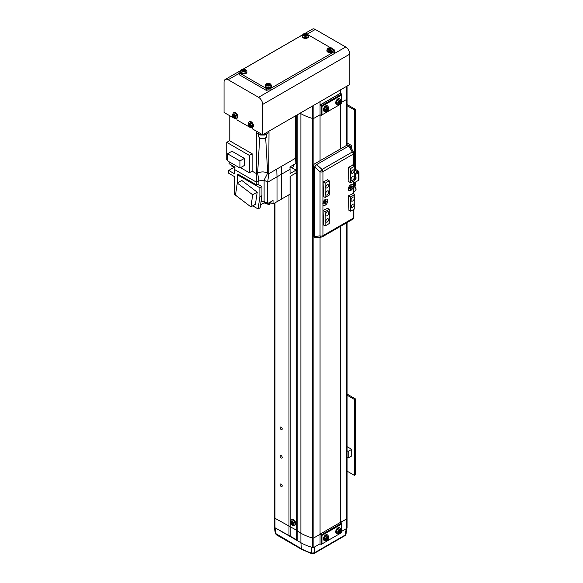 <?xml version="1.0" encoding="UTF-8"?>
<svg xmlns="http://www.w3.org/2000/svg" width="583" height="583" viewBox="0 0 583 583"><rect width="100%" height="100%" fill="white"/><g stroke="black" fill="none" stroke-linecap="round" stroke-linejoin="round"><path stroke-width="0.87" d="M321.138 115.398L321.138 105.902L321.954 106.383L321.954 114.924L321.138 115.398L320.052 114.771L313.902 118.32L320.052 114.771L320.052 101.675M313.902 164.537L313.902 118.32A1.166 0.67 180 0 1 312.575 118.451A42.435 24.501 180 0 1 300.901 113.678L300.077 113.204L300.901 113.678L300.901 112.73M346.98 98.593A1.166 0.67 180 0 1 347.089 98.884A1.166 0.67 180 0 1 346.754 99.358A1.166 0.67 0 0 0 347.089 98.884L347.089 86.058M346.754 145.298L346.754 99.358L341.689 102.28L346.754 99.358L346.754 86.255M340.603 93.411L340.603 89.804M320.052 105.275L321.138 105.902L341.689 94.038L340.45 93.331L320.052 105.108L340.45 93.331L340.355 89.95M340.603 226.277L340.45 522.368L346.754 518.899A1.166 0.67 0 0 0 347.089 518.425L347.089 527.921A1.166 0.67 0 0 1 346.754 528.395L341.689 531.317L346.171 528.73L345.347 534.954L346.011 534.137L346.841 527.885M297.199 114.866L297.199 531.091L296.791 530.377L275.001 518.28A2.325 1.341 180 0 1 274.323 517.325A2.325 1.341 0 0 0 275.001 518.28L296.791 530.377L300.901 533.226A42.435 24.501 0 0 0 312.575 538A1.166 0.67 0 0 0 313.902 537.869L320.052 534.32L313.902 537.869A1.166 0.67 180 0 1 312.575 538A42.435 24.501 180 0 1 300.901 533.226L297.199 531.091L297.199 540.579L300.901 542.715A42.435 24.501 0 0 0 312.575 547.488A1.166 0.67 0 0 0 313.902 547.357L320.052 543.808L320.052 237.245M274.323 203.248L274.323 526.821A2.325 1.341 0 0 0 275.001 527.768L296.791 539.873L297.199 540.579M288.979 194.788L288.979 535.835M290.21 176.328L290.21 536.076M296.791 115.106L296.791 539.873M327.209 191.035A2.325 1.341 120 0 0 325.686 193.082A2.325 1.341 120 0 0 326.043 194.948A2.325 1.341 120 0 0 327.209 194.831A2.325 1.341 120 0 0 328.725 192.784A2.325 1.341 120 0 0 328.367 190.918A2.325 1.341 120 0 0 327.209 191.035M327.209 211.921A2.325 1.341 120 0 0 325.686 213.968A2.325 1.341 120 0 0 326.043 215.827A2.325 1.341 120 0 0 327.209 215.717A2.325 1.341 120 0 0 328.725 213.669A2.325 1.341 120 0 0 328.367 211.804A2.325 1.341 120 0 0 327.209 211.921M352.693 197.207A2.325 1.341 120 0 0 351.17 199.255A2.325 1.341 120 0 0 351.527 201.12A2.325 1.341 120 0 0 352.693 201.004A2.325 1.341 120 0 0 354.209 198.956A2.325 1.341 120 0 0 353.852 197.09A2.325 1.341 120 0 0 352.693 197.207M352.693 176.321A2.325 1.341 120 0 0 351.17 178.369A2.325 1.341 120 0 0 351.527 180.234A2.325 1.341 120 0 0 352.693 180.118A2.325 1.341 120 0 0 354.209 178.07A2.325 1.341 120 0 0 353.852 176.204A2.325 1.341 120 0 0 352.693 176.321M352.693 170.01A1.917 1.108 120 0 0 351.44 171.701A1.917 1.108 120 0 0 351.731 173.238A1.917 1.108 120 0 0 352.693 173.144A1.917 1.108 120 0 0 353.947 171.453A1.917 1.108 120 0 0 353.648 169.915A1.917 1.108 120 0 0 352.693 170.01M327.209 184.724A1.917 1.108 120 0 0 325.955 186.414A1.917 1.108 120 0 0 326.247 187.952A1.917 1.108 120 0 0 327.209 187.857A1.917 1.108 120 0 0 328.462 186.166A1.917 1.108 120 0 0 328.171 184.629A1.917 1.108 120 0 0 327.209 184.724M327.209 218.895A1.917 1.108 120 0 0 325.955 220.585A1.917 1.108 120 0 0 326.247 222.123A1.917 1.108 120 0 0 327.209 222.028A1.917 1.108 120 0 0 328.462 220.338A1.917 1.108 120 0 0 328.171 218.8A1.917 1.108 120 0 0 327.209 218.895M352.693 204.181A1.917 1.108 120 0 0 351.44 205.872A1.917 1.108 120 0 0 351.731 207.41A1.917 1.108 120 0 0 352.693 207.315A1.917 1.108 120 0 0 353.947 205.624A1.917 1.108 120 0 0 353.648 204.086A1.917 1.108 120 0 0 352.693 204.181M327.209 179.644L329.264 180.832L325.154 183.208L323.099 182.02L323.427 196.449M352.693 164.931L354.748 166.119L350.638 168.494L348.583 167.306L348.911 181.736M327.537 208.313L323.099 210.492L325.154 211.68L329.264 209.304L329.264 223.544L325.154 225.92L323.099 224.732M353.021 193.6L348.583 195.779L350.638 196.967L354.748 194.598L354.748 208.831L350.638 211.206L348.583 210.018M329.264 180.832L329.264 195.072L325.154 197.44L323.099 196.26M325.154 183.208L325.154 197.44M354.748 166.119L354.748 180.358L350.638 182.727L348.583 181.546M350.638 168.494L350.638 182.727M325.154 211.68L325.154 225.92M329.264 209.304L327.209 208.124M350.638 196.967L350.638 211.206M354.748 194.598L352.693 193.41M349.917 188.12A1.45 0.838 120 0 0 350.405 187.639M350.66 187.194A1.45 0.838 120 0 0 350.835 186.531M324.432 202.833A1.45 0.838 120 0 0 324.92 202.345M325.176 201.907A1.45 0.838 120 0 0 325.35 201.244M340.603 522.455L346.754 518.899A1.166 0.67 0 0 0 347.089 518.425L347.089 222.531M340.603 148.847L340.603 104.16M320.052 534.145L340.45 522.368L340.45 226.364M340.45 148.935L340.45 104.248M340.355 93.273L320.052 104.991M321.954 106.383L341.689 94.993L341.689 94.038M321.954 114.924L341.689 103.534L341.689 94.993M321.954 535.42L321.954 543.961L321.138 544.435L321.138 534.946L321.954 535.42L341.689 524.03L341.689 523.082L340.45 522.368M321.954 543.961L341.689 532.57L341.689 524.03M320.052 534.32L321.138 534.946L341.689 523.082M321.138 544.435L320.052 543.808L314.485 547.022L314.354 552.844L345.347 534.954A1.742 1.006 -120 0 1 344.99 535.624L313.997 553.522A1.742 1.006 -120 0 0 314.354 552.844L311.65 553.085L311.803 547.269A42.435 24.501 180 0 1 300.901 542.715L274.994 527.768L275.948 534.057A1.742 1.006 120 0 0 276.306 534.735L275.285 533.277L274.323 526.937L274.994 527.768L275.001 202.855M252.607 127.203L252.607 128.981L262.671 134.797L349.807 84.491L349.807 54.117A5.815 3.36 -120 0 0 345.697 46.997L315.286 29.441A5.815 3.36 -120 0 0 312.379 29.15L304.647 33.61M249.852 127.254L236.982 119.967L236.982 118.189M234.228 118.232L224.04 112.49L224.04 82.116A5.815 3.36 -120 0 1 225.242 79.456L240.983 70.368M262.671 134.797L262.671 104.423A5.815 3.36 -120 0 0 258.56 97.303L228.15 79.747A5.815 3.36 -120 0 0 225.242 79.456M291.464 166.024L293.737 164.712M264.041 201.492L264.041 201.958L269.995 203.38L271.015 201.645M289.999 167.889L292.761 167.357L293.715 166.024L293.715 164.749M264.915 203.292L269.382 204.64L270.148 203.292M268.748 173.719L267.684 182.209L264.114 180.147L267.684 173.107L268.756 173.719L267.684 173.1C264.347 171.54 261.002 171.54 257.657 173.1L256.593 173.719L256.345 132.567L260.616 135.037L264.726 135.037L269.003 132.567L268.756 173.719L295.552 158.241L295.552 115.813M267.684 182.209L277.012 176.824L276.765 169.092L281.465 166.381L281.706 174.113L290.05 169.303L289.97 166.884L295.894 163.466L295.552 158.241M261.06 201.536L264.114 201.507L264.114 180.147L258.888 180.934L257.657 173.107C261.002 171.519 264.347 171.519 267.684 173.107L265.68 137.945M264.114 180.147L267.692 182.209L267.692 203.569L273.033 200.486L273.033 203.992L277.012 201.696L277.012 176.831L281.706 174.113L281.706 198.985L290.05 194.168L290.05 176.423L296.047 172.954L296.047 170.112L290.05 173.574L290.05 169.303M252.155 171.154L252.155 153.781L229.549 140.729L226.751 142.347L249.356 155.399L249.356 172.765L252.155 171.154L256.6 173.719L257.657 173.107L259.668 137.945M229.789 140.875L229.789 115.813M277.012 201.696L281.706 198.985M270.774 202.695L273.033 203.992M260.565 204.837L264.281 202.695M258.08 208.94L260.135 207.752L261.935 195.669L259.88 196.857L258.08 208.94L252.716 205.843M237.354 196.58L239.489 198.205M233.448 167.715L228.725 170.44L228.725 173.289L234.723 176.751L234.723 194.503L235.51 194.955M264.114 201.507L267.692 203.569M249.356 155.399L252.155 153.781M256.6 173.719L256.6 182.26L234.723 169.631L234.978 167.11L229.061 163.692L229.301 161.877M291.901 167.715L296.047 170.112M290.05 176.423L290.05 183.732M258.888 184.818L258.888 180.934L256.6 182.26L256.6 184.92L238.177 174.288L237.354 174.762L259.88 187.762L259.88 196.857M261.935 195.669L261.935 186.575L257.832 184.206L256.6 184.92M257.227 192.186L241.807 180.46L237.281 183.069L235.481 195.159L250.909 206.885L255.427 204.276L257.227 192.186L252.709 194.802L250.909 206.885M237.354 183.033L237.354 174.762M228.725 170.44L234.723 173.909L234.723 169.631M244.386 158.387L231.968 151.223L227.53 153.781L227.53 160.857L239.941 168.021L244.386 165.455L244.386 158.387L239.941 160.952L239.941 168.021M227.53 160.165L226.751 159.713L226.751 142.347M249.356 172.765L240.539 167.678M261.935 186.575L259.88 187.762M237.281 183.069L252.709 194.802M227.53 153.781L239.941 160.952M231.633 165.178L231.633 166.024L234.898 167.904M332.929 49.118L334.19 49.847A2.325 1.341 180 0 1 334.868 50.794L334.868 52.696A2.325 1.341 180 0 1 334.19 53.643L270.075 90.664A2.325 1.341 180 0 1 266.781 90.664L239.657 74.996A2.325 1.341 180 0 1 238.979 74.048L238.979 72.154A2.325 1.341 180 0 1 239.657 71.199L240.917 70.47M334.868 50.794A2.325 1.341 180 0 1 334.19 51.741L270.075 88.762A2.325 1.341 180 0 1 266.781 88.762L239.657 73.101A2.325 1.341 180 0 1 238.979 72.154M308.269 34.878L330.692 47.828M243.155 69.18L302.57 34.878M234.745 118.232A2.281 1.312 -120 0 0 235.619 116.308A2.281 1.312 -120 0 0 233.521 114.079A2.281 1.312 -120 0 0 232.646 116.01A2.281 1.312 -120 0 0 234.745 118.232M236.304 118.487L237.041 118.16A3.199 1.844 -120 0 0 237.638 115.551A3.199 1.844 -120 0 0 233.849 112.636L233.2 113.109L232.53 115.9C232.785 117.664 234.045 118.524 236.304 118.487A3.112 1.793 -120 0 0 236.88 115.944A3.112 1.793 -120 0 0 233.2 113.109M233.849 114.428L233.251 114.363A8.126 6.129 95.7 0 0 233.404 115.419A1.006 0.583 -120 0 0 233.236 115.784A8.126 2.543 163.5 0 1 232.675 115.638A7.943 7.411 131.8 0 0 232.923 116.476A8.126 2.543 -16.5 0 0 233.484 116.622A1.006 0.583 -120 0 0 233.885 117.052A8.126 6.129 95.7 0 0 234.315 117.948A7.943 4.27 -41.4 0 0 234.606 117.985A7.943 4.27 -41.4 0 0 234.913 118.006A8.126 6.129 -84.3 0 1 234.49 117.11A1.006 0.583 -120 0 0 234.657 116.738A8.126 2.543 -16.5 0 0 235.488 116.731A7.943 3.316 -97.8 0 1 235.24 115.893A8.126 2.543 163.5 0 1 234.41 115.9A1.006 0.583 -120 0 0 234.002 115.478A8.126 6.129 -84.3 0 1 233.849 114.428M233.404 115.419L234.57 114.88M235.051 116.498L233.885 117.052M234.315 117.948L234.636 117.453M234.65 115.908A0.896 0.517 -120 0 0 234.701 115.981L234.33 115.791M233.484 116.622L234.701 115.981A0.896 0.517 -120 0 0 234.985 116.279A0.896 0.517 -120 0 0 235.197 116.396M235.707 116.083L234.657 116.738M234.453 115.142L233.236 115.784M232.923 116.476L234.373 115.944M250.369 127.247A2.281 1.312 -120 0 0 251.237 125.323A2.281 1.312 -120 0 0 249.138 123.1A2.281 1.312 -120 0 0 248.263 125.024A2.281 1.312 -120 0 0 250.369 127.247M251.922 127.502L252.665 127.174A3.199 1.844 -120 0 0 253.255 124.565A3.199 1.844 -120 0 0 249.473 121.65L248.817 122.124L248.147 124.922C248.402 126.679 249.662 127.539 251.922 127.502A3.112 1.793 -120 0 0 252.505 124.966A3.112 1.793 -120 0 0 248.817 122.124M249.473 123.443L248.868 123.385A8.126 6.129 95.7 0 0 249.021 124.434A1.006 0.583 -120 0 0 248.854 124.806A8.126 2.543 163.5 0 1 248.292 124.653A7.943 7.411 131.8 0 0 248.54 125.491A8.126 2.543 -16.5 0 0 249.101 125.644A1.006 0.583 -120 0 0 249.509 126.066A8.126 6.129 95.7 0 0 249.932 126.963A7.943 4.27 -41.4 0 0 250.224 126.999A7.943 4.27 -41.4 0 0 250.53 127.021A8.126 6.129 -84.3 0 1 250.107 126.125A1.006 0.583 -120 0 0 250.275 125.76A8.126 2.543 -16.5 0 0 251.113 125.753A7.943 3.316 -97.8 0 1 250.858 124.915A8.126 2.543 163.5 0 1 250.027 124.922A1.006 0.583 -120 0 0 249.626 124.492A8.126 6.129 -84.3 0 1 249.473 123.443M249.021 124.434L250.187 123.895M250.668 125.513L249.509 126.066M249.932 126.963L250.253 126.475M250.267 124.922A0.896 0.517 -120 0 0 250.318 124.995L249.947 124.806M249.101 125.644L250.318 124.995A0.896 0.517 -120 0 0 250.603 125.301A0.896 0.517 -120 0 0 250.821 125.418M251.324 125.097L250.275 125.76M250.071 124.157L248.854 124.806M248.54 125.491L249.998 124.966M307.627 34.601A2.281 1.312 0 0 0 304.858 33.646A2.281 1.312 0 0 0 303.211 35.25A2.281 1.312 0 0 0 305.98 36.197A2.281 1.312 0 0 0 307.627 34.601M302.315 35.643L302.227 36.445A3.199 1.844 0 0 0 306.206 38.347A3.199 1.844 0 0 0 308.611 36.445L308.524 35.643C307.533 33.77 306.286 33.085 304.763 33.595C303.707 33.537 302.89 34.215 302.315 35.643A3.112 1.793 0 0 0 306.184 37.494A3.112 1.793 0 0 0 308.524 35.643M303.4 34.893A7.943 0.612 60.4 0 0 303.51 35.14A7.943 0.612 60.4 0 0 303.626 35.403A8.126 6.428 -23.8 0 1 304.661 35.097A1.006 0.583 0 0 0 305.193 35.279A8.126 1.64 81.6 0 1 305.456 36.029A7.943 3.578 -14.3 0 1 306.352 35.898A8.126 1.64 -98.4 0 0 306.09 35.148A1.006 0.583 0 0 0 306.403 34.842A8.126 6.428 -23.8 0 1 307.438 34.842A7.943 3.483 -74.7 0 0 307.328 34.572A7.943 3.483 -74.7 0 0 307.212 34.331A8.126 6.428 156.2 0 0 306.177 34.324A1.006 0.583 0 0 0 305.645 34.142A8.126 1.64 -98.4 0 0 305.375 33.697A7.943 7.674 121.7 0 0 304.486 33.829A8.126 1.64 81.6 0 1 304.749 34.273A1.006 0.583 0 0 0 304.435 34.579A8.126 6.428 156.2 0 0 303.4 34.893L303.714 35.374M304.486 35.14L304.435 34.579M306.177 34.324L306.075 35.643M306.082 35.315L306.053 35.65A0.896 0.517 0 0 0 305.674 35.519A0.896 0.517 0 0 0 305.281 35.505M307.212 34.331L306.942 34.827M305.201 35.293L305.674 35.519L305.645 34.142M305.375 33.697L305.55 35.242M304.749 34.273L304.785 35.65M306.09 35.148L306.053 36.379M245.975 70.193A2.281 1.312 0 0 0 243.206 69.246A2.281 1.312 0 0 0 241.559 70.842A2.281 1.312 0 0 0 244.328 71.796A2.281 1.312 0 0 0 245.975 70.193M240.662 71.235L240.575 72.037A3.199 1.844 0 0 0 244.554 73.939A3.199 1.844 0 0 0 246.959 72.037L246.871 71.235C245.88 69.362 244.634 68.677 243.118 69.188C242.054 69.129 241.238 69.814 240.662 71.235A3.112 1.793 0 0 0 244.532 73.086A3.112 1.793 0 0 0 246.871 71.235M241.748 70.485A7.943 0.612 60.4 0 0 241.858 70.732A7.943 0.612 60.4 0 0 241.974 71.002A8.126 6.428 -23.8 0 1 243.009 70.689A1.006 0.583 0 0 0 243.541 70.871A8.126 1.64 81.6 0 1 243.803 71.629A7.943 3.578 -14.3 0 1 244.7 71.498A8.126 1.64 -98.4 0 0 244.437 70.74A1.006 0.583 0 0 0 244.751 70.434A8.126 6.428 -23.8 0 1 245.786 70.441A7.943 3.483 -74.7 0 0 245.676 70.171A7.943 3.483 -74.7 0 0 245.56 69.924A8.126 6.428 156.2 0 0 244.525 69.916A1.006 0.583 0 0 0 243.993 69.734A8.126 1.64 -98.4 0 0 243.73 69.297A7.943 7.674 121.7 0 0 242.834 69.428A8.126 1.64 81.6 0 1 243.096 69.865A1.006 0.583 0 0 0 242.783 70.171A8.126 6.428 156.2 0 0 241.748 70.485L242.062 70.966M242.834 70.732L242.783 70.171M244.525 69.916L244.423 71.243M244.43 70.907L244.401 71.243A0.896 0.517 0 0 0 244.022 71.111A0.896 0.517 0 0 0 243.628 71.097M245.56 69.924L245.29 70.419M243.548 70.893L244.022 71.111L243.993 69.734M243.73 69.297L243.898 70.835M243.096 69.865L243.133 71.243M244.437 70.74L244.401 71.971M332.288 48.834A2.281 1.312 0 0 0 329.519 47.886A2.281 1.312 0 0 0 327.872 49.489A2.281 1.312 0 0 0 330.641 50.437A2.281 1.312 0 0 0 332.288 48.834M326.976 49.876L326.888 50.677A3.199 1.844 0 0 0 330.867 52.587A3.199 1.844 0 0 0 333.272 50.677L333.185 49.876C332.193 48.01 330.947 47.325 329.424 47.828C328.367 47.77 327.551 48.455 326.976 49.876A3.112 1.793 0 0 0 330.845 51.734A3.112 1.793 0 0 0 333.185 49.876M328.061 49.125A7.943 0.612 60.4 0 0 328.171 49.373A7.943 0.612 60.4 0 0 328.287 49.642A8.126 6.428 -23.8 0 1 329.322 49.336A1.006 0.583 0 0 0 329.854 49.519A8.126 1.64 81.6 0 1 330.116 50.269A7.943 3.578 -14.3 0 1 331.013 50.138A8.126 1.64 -98.4 0 0 330.75 49.38A1.006 0.583 0 0 0 331.064 49.074A8.126 6.428 -23.8 0 1 332.099 49.081A7.943 3.483 -74.7 0 0 331.989 48.812A7.943 3.483 -74.7 0 0 331.873 48.564A8.126 6.428 156.2 0 0 330.838 48.564A1.006 0.583 0 0 0 330.306 48.382A8.126 1.64 -98.4 0 0 330.036 47.937A7.943 7.674 121.7 0 0 329.147 48.068A8.126 1.64 81.6 0 1 329.41 48.513A1.006 0.583 0 0 0 329.096 48.819A8.126 6.428 156.2 0 0 328.061 49.125L328.375 49.613M329.147 49.38L329.096 48.819M330.838 48.564L330.736 49.883A0.896 0.517 0 0 0 330.714 49.883A0.896 0.517 0 0 0 330.335 49.759A0.896 0.517 0 0 0 329.942 49.744M331.873 48.564L331.596 49.067M329.861 49.533L330.335 49.759L330.306 48.382M330.036 47.937L330.211 49.482M329.41 48.513L329.446 49.89M330.75 49.38L330.714 50.619M270.636 84.433A2.281 1.312 0 0 0 267.867 83.478A2.281 1.312 0 0 0 266.22 85.082A2.281 1.312 0 0 0 268.989 86.029A2.281 1.312 0 0 0 270.636 84.433M265.323 85.475L265.236 86.277A3.199 1.844 0 0 0 269.215 88.179A3.199 1.844 0 0 0 271.62 86.277L271.532 85.475C270.541 83.602 269.295 82.917 267.772 83.427C266.715 83.369 265.899 84.047 265.323 85.475A3.112 1.793 0 0 0 269.193 87.326A3.112 1.793 0 0 0 271.532 85.475M266.409 84.724A7.943 0.612 60.4 0 0 266.518 84.972A7.943 0.612 60.4 0 0 266.635 85.235A8.126 6.428 -23.8 0 1 267.67 84.929A1.006 0.583 0 0 0 268.202 85.111A8.126 1.64 81.6 0 1 268.464 85.861A7.943 3.578 -14.3 0 1 269.361 85.73A8.126 1.64 -98.4 0 0 269.098 84.98A1.006 0.583 0 0 0 269.412 84.673A8.126 6.428 -23.8 0 1 270.446 84.673A7.943 3.483 -74.7 0 0 270.337 84.404A7.943 3.483 -74.7 0 0 270.221 84.163A8.126 6.428 156.2 0 0 269.186 84.156A1.006 0.583 0 0 0 268.654 83.974A8.126 1.64 -98.4 0 0 268.391 83.537A7.943 7.674 121.7 0 0 267.495 83.668A8.126 1.64 81.6 0 1 267.757 84.105A1.006 0.583 0 0 0 267.444 84.411A8.126 6.428 156.2 0 0 266.409 84.724L266.723 85.205M267.495 84.972L267.444 84.411M269.186 84.156L269.084 85.475A0.896 0.517 0 0 0 269.062 85.482A0.896 0.517 0 0 0 268.683 85.351A0.896 0.517 0 0 0 268.289 85.337M270.221 84.163L269.951 84.659M268.209 85.125L268.683 85.351L268.654 83.974M268.391 83.537L268.559 85.074M267.757 84.105L267.794 85.482M269.098 84.98L269.062 86.211M313.997 553.522L311.949 553.741A1.742 0.656 -73.3 0 1 311.65 553.085A41.757 24.107 0 0 1 301.375 548.734L300.901 542.715L300.901 113.678A42.435 24.501 180 0 0 312.575 118.451L312.575 105.989M350.798 184.724L350.798 184.724A3.491 2.011 120 0 0 348.335 188.994A3.491 2.011 120 0 0 350.798 190.422A3.491 2.011 120 0 0 353.167 187.012L353.167 185.401A3.491 2.011 120 0 0 350.798 184.724A3.491 2.011 120 0 0 348.525 187.799A3.491 2.011 120 0 0 349.057 190.59A3.491 2.011 120 0 0 350.798 190.422A3.491 2.011 120 0 0 353.079 187.347A3.491 2.011 120 0 0 352.547 184.549A3.491 2.011 120 0 0 350.798 184.724M352.686 219.303A2.325 1.341 60 0 0 353.167 218.239L322.953 235.685L322.953 204.458A3.491 2.011 120 0 0 325.314 205.129A3.491 2.011 120 0 0 327.784 200.858A3.491 2.011 120 0 0 325.314 199.437L325.314 199.437A3.491 2.011 120 0 0 322.953 202.84L322.953 171.613A2.325 1.341 180 0 1 320.038 171.788L314.565 166.957L316.605 164.603L322.078 169.434L320.038 171.788L320.038 235.86A2.325 1.538 82.6 0 0 321.612 237.041A2.325 2.325 0 0 0 322.472 236.749L352.686 219.303A2.325 2.325 0 0 0 353.845 217.291A2.325 1.341 180 0 1 353.167 218.239L353.167 209.749M353.021 165.12L348.583 167.306M327.537 179.834L323.099 182.02M323.099 210.492L323.427 224.921M348.583 195.779L348.911 210.208M353.167 165.208L353.167 154.174A2.325 1.341 180 0 0 353.845 153.227A2.325 2.325 0 0 0 353.517 152.025A2.325 0.794 149 0 0 352.292 151.995L348.721 146.056L316.605 164.603A2.325 1.341 60 0 0 315.833 163.932A2.325 1.341 60 0 0 314.674 163.816A2.325 2.325 0 0 0 313.508 165.827A2.325 1.341 180 0 0 314.193 166.782A2.325 1.341 180 0 0 314.565 166.957L314.565 236.574A2.325 1.341 180 0 1 314.193 236.399A2.325 1.341 180 0 1 313.508 235.445A2.325 2.325 0 0 0 316.139 237.755A2.325 1.538 -97.4 0 1 314.565 236.574L320.038 235.86A2.325 1.341 180 0 0 322.953 235.685A2.325 1.341 60 0 1 322.472 236.749M348.721 146.056A2.325 0.794 -31 0 1 349.946 146.093A2.325 2.325 0 0 0 346.79 145.276A2.325 1.341 60 0 1 347.949 145.393A2.325 1.341 60 0 1 348.721 146.056M355.317 169.296L355.317 109.312L347.089 104.568M354.347 185.809L355.317 185.248L355.317 182.18M354.333 165.878L354.333 109.881L355.317 109.312M354.333 185.795L354.333 182.749M347.089 105.705L354.333 109.881M351.702 149.008L351.702 145.604L347.089 142.944M351.702 145.604L350.179 146.479M347.089 471.144L354.333 475.327L355.317 474.759L355.317 398.823L347.089 394.072M354.333 475.327L354.333 399.391L355.317 398.823M347.089 395.208L354.333 399.391M351.702 449.347L348.168 451.388L348.168 457.983L351.702 455.942L351.702 449.347L347.089 446.687M348.168 451.388L347.089 450.768M347.089 457.364L348.168 457.983M354.748 173.77L357.313 172.291A0.86 0.496 0 0 0 357.313 171.591L357.313 172.291M354.807 174.878L358.305 172.859A2.252 1.297 0 0 0 358.96 171.941L358.96 179.535A2.252 1.297 180 0 1 358.305 180.453L353.845 183.026M358.96 171.941A2.252 1.297 0 0 0 358.305 171.023L354.748 168.968M354.748 170.105L357.313 171.591M337.79 103.14A2.281 1.312 120 0 0 339.401 104.073A2.281 1.312 120 0 0 341.011 101.282A2.281 1.312 120 0 0 339.401 100.356A2.281 1.312 120 0 0 337.79 103.14M340.334 99.168L339.685 98.687A3.199 1.844 120 0 0 337.987 98.789A3.199 1.844 120 0 0 335.874 101.69A3.199 1.844 120 0 0 336.493 104.219L339.197 104.357C340.982 103.861 341.361 102.134 340.334 99.168A3.112 1.793 120 0 0 338.687 99.256A3.112 1.793 120 0 0 336.624 102.091A3.112 1.793 120 0 0 337.229 104.546M340.844 101.814A7.943 6.151 -149.9 0 0 340.851 101.442A7.943 6.151 -149.9 0 0 340.844 101.063A8.126 4.693 180 0 1 340.224 101.58A1.006 0.583 120 0 0 340.064 101.435A1.006 0.583 120 0 0 339.911 101.398A8.126 4.693 -120 0 0 339.78 100.451A7.943 2.055 160.9 0 1 339.124 100.823A8.126 4.693 60 0 1 339.262 101.777A1.006 0.583 120 0 0 338.956 102.309A8.126 4.693 180 0 1 338.06 102.666A7.943 2.055 79.1 0 1 338.067 103.053A7.943 2.055 79.1 0 1 338.06 103.417A8.126 4.693 0 0 0 338.956 103.06A1.006 0.583 120 0 0 339.058 103.176A1.006 0.583 120 0 0 339.262 103.242A8.126 4.693 60 0 1 339.124 104.036A7.943 6.151 29.9 0 0 339.78 103.657A8.126 4.693 -120 0 0 339.911 102.863A1.006 0.583 120 0 0 340.224 102.331A8.126 4.693 0 0 0 340.844 101.814L339.24 101.588M340.224 101.58L339 100.976M339 101.726L340.224 102.331M338.956 103.06L337.914 102.36M339.35 101.151L339.35 101.529M338.133 102.484L339.262 103.242M339.911 102.863L338.781 102.105M339.78 103.657L338.781 102.513M338.781 100.852L339.911 101.398M325.46 110.26A2.281 1.312 120 0 0 327.07 111.193A2.281 1.312 120 0 0 328.681 108.402A2.281 1.312 120 0 0 327.07 107.469A2.281 1.312 120 0 0 325.46 110.26M328.003 106.281L327.354 105.807A3.199 1.844 120 0 0 325.657 105.902A3.199 1.844 120 0 0 323.543 108.81A3.199 1.844 120 0 0 324.163 111.338L326.866 111.477C328.652 110.981 329.031 109.254 328.003 106.281A3.112 1.793 120 0 0 326.356 106.376A3.112 1.793 120 0 0 324.294 109.203A3.112 1.793 120 0 0 324.899 111.659M328.513 108.934A7.943 6.151 -149.9 0 0 328.521 108.562A7.943 6.151 -149.9 0 0 328.513 108.183A8.126 4.693 180 0 1 327.894 108.7A1.006 0.583 120 0 0 327.733 108.555A1.006 0.583 120 0 0 327.58 108.518A8.126 4.693 -120 0 0 327.449 107.571A7.943 2.055 160.9 0 1 326.793 107.942A8.126 4.693 60 0 1 326.932 108.897A1.006 0.583 120 0 0 326.626 109.429A8.126 4.693 180 0 1 325.729 109.786A7.943 2.055 79.1 0 1 325.737 110.172A7.943 2.055 79.1 0 1 325.729 110.537A8.126 4.693 0 0 0 326.626 110.18A1.006 0.583 120 0 0 326.728 110.296A1.006 0.583 120 0 0 326.932 110.362A8.126 4.693 60 0 1 326.793 111.156A7.943 6.151 29.9 0 0 327.449 110.777A8.126 4.693 -120 0 0 327.58 109.983A1.006 0.583 120 0 0 327.894 109.451A8.126 4.693 0 0 0 328.513 108.934L326.91 108.708M327.894 108.7L326.669 108.095M326.669 108.846L327.894 109.451M326.626 110.18L325.584 109.473M327.019 108.27L327.019 108.649M325.802 109.604L326.932 110.362M327.58 109.983L326.451 109.225M327.449 110.777L326.451 109.633M326.451 107.972L327.58 108.518M325.46 539.304A2.281 1.312 120 0 0 327.07 540.23A2.281 1.312 120 0 0 328.681 537.439A2.281 1.312 120 0 0 327.07 536.513A2.281 1.312 120 0 0 325.46 539.304M328.003 535.325L327.354 534.851A3.199 1.844 120 0 0 325.657 534.946A3.199 1.844 120 0 0 323.543 537.854A3.199 1.844 120 0 0 324.163 540.375L326.866 540.514C328.652 540.026 329.031 538.291 328.003 535.325A3.112 1.793 120 0 0 326.356 535.42A3.112 1.793 120 0 0 324.294 538.247A3.112 1.793 120 0 0 324.899 540.703M328.513 537.971A7.943 6.151 -149.9 0 0 328.521 537.599A7.943 6.151 -149.9 0 0 328.513 537.22A8.126 4.693 180 0 1 327.894 537.737A1.006 0.583 120 0 0 327.733 537.592A1.006 0.583 120 0 0 327.58 537.555A8.126 4.693 -120 0 0 327.449 536.608A7.943 2.055 160.9 0 1 326.793 536.979A8.126 4.693 60 0 1 326.932 537.934A1.006 0.583 120 0 0 326.626 538.466A8.126 4.693 180 0 1 325.729 538.823A7.943 2.055 79.1 0 1 325.737 539.209A7.943 2.055 79.1 0 1 325.729 539.581A8.126 4.693 0 0 0 326.626 539.217A1.006 0.583 120 0 0 326.728 539.333A1.006 0.583 120 0 0 326.932 539.399A8.126 4.693 60 0 1 326.793 540.193A7.943 6.151 29.9 0 0 327.449 539.814A8.126 4.693 -120 0 0 327.58 539.02A1.006 0.583 120 0 0 327.894 538.488A8.126 4.693 0 0 0 328.513 537.971L326.91 537.745M327.894 537.737L326.669 537.132M326.669 537.89L327.894 538.488M326.626 539.217L325.584 538.517M327.019 537.307L327.019 537.686M325.802 538.641L326.932 539.399M327.58 539.02L326.451 538.262M327.449 539.814L326.451 538.67M326.451 537.009L327.58 537.555M338.993 530.785A0.896 0.517 120 0 0 339.073 530.537A0.896 0.517 120 0 0 339.058 530.129M337.856 532.665A2.281 1.312 120 0 0 339.853 532.782A2.281 1.312 120 0 0 340.946 529.838A2.281 1.312 120 0 0 338.949 529.728A2.281 1.312 120 0 0 337.856 532.665M340.334 528.205L339.685 527.732A3.199 1.844 120 0 0 337.353 528.293A3.199 1.844 120 0 0 335.779 531.142A3.199 1.844 120 0 0 336.493 533.256L337.229 533.583L339.78 532.964C341.368 531.39 341.551 529.809 340.334 528.205A3.112 1.793 120 0 0 338.067 528.752A3.112 1.793 120 0 0 336.537 531.521A3.112 1.793 120 0 0 337.229 533.583M340.88 530.37A7.943 4.846 -158.4 0 0 340.8 530.064A7.943 4.846 -158.4 0 0 340.698 529.75A8.126 5.815 163.6 0 1 340.108 530.494A1.006 0.583 120 0 0 340.064 530.472A1.006 0.583 120 0 0 339.721 530.472A8.126 3.192 -132.4 0 0 339.379 529.677A7.943 3.039 147.8 0 1 338.752 530.246A8.126 3.192 47.6 0 1 339.095 531.04A1.006 0.583 120 0 0 338.891 531.609A8.126 5.815 163.6 0 1 338.023 532.192A7.943 0.751 68 0 1 338.118 532.505A7.943 0.751 68 0 1 338.206 532.811A8.126 5.815 -16.4 0 0 339.066 532.221A1.006 0.583 120 0 0 339.452 532.243A8.126 3.192 47.6 0 1 339.525 532.884A7.943 7.134 18.4 0 0 340.151 532.315A8.126 3.192 -132.4 0 0 340.078 531.674A1.006 0.583 120 0 0 340.29 531.113A8.126 5.815 -16.4 0 0 340.88 530.37L340.268 530.311M339.35 530.282L339.073 530.537L340.29 531.113M339.066 532.221L338.023 531.492M338.293 531.507L339.452 532.243M340.078 531.674L338.92 530.938M340.151 532.315L339.014 531.266M338.614 529.903L339.721 530.472M325.314 199.437A3.491 2.011 120 0 0 323.04 202.512A3.491 2.011 120 0 0 323.572 205.303A3.491 2.011 120 0 0 325.314 205.129A3.491 2.011 120 0 0 327.595 202.061A3.491 2.011 120 0 0 327.063 199.262A3.491 2.011 120 0 0 325.314 199.437M325.642 202.833A1.013 0.583 120 0 0 325.955 202.294L326.801 201.805L326.801 201.055L325.955 201.543A1.013 0.583 120 0 0 325.795 201.39A1.013 0.583 120 0 0 325.642 201.361L325.642 200.384L324.993 200.763L324.993 201.733A1.013 0.583 120 0 0 324.68 202.279L323.835 202.76L323.835 203.511L324.68 203.03A1.013 0.583 120 0 0 324.789 203.146A1.013 0.583 120 0 0 324.993 203.205L324.993 204.181L325.642 203.802L325.642 202.833L324.469 202.046M325.955 201.543L324.687 200.916M326.801 201.805L324.993 201.492M324.687 201.667L325.955 202.294M324.68 203.03L323.601 202.294M325.037 201.084L325.037 201.463M325.642 203.802L324.469 202.447M323.813 202.418L324.993 203.205M324.469 200.792L325.642 201.361M351.126 188.12A1.013 0.583 120 0 0 351.44 187.58L352.278 187.092L352.278 186.341L351.44 186.83A1.013 0.583 120 0 0 351.279 186.684A1.013 0.583 120 0 0 351.126 186.647L351.126 185.678L350.478 186.05L350.478 187.019A1.013 0.583 120 0 0 350.164 187.566L349.319 188.047L349.319 188.805L350.164 188.316A1.013 0.583 120 0 0 350.266 188.433A1.013 0.583 120 0 0 350.478 188.498L350.478 189.468L351.126 189.089L351.126 188.12L349.953 187.332M351.44 186.83L350.172 186.203M352.278 187.092L350.478 186.779M350.172 186.954L351.44 187.58M350.164 188.316L349.079 187.58M350.521 186.378L350.521 186.749M351.126 189.089L349.953 187.733M349.297 187.711L350.478 188.498M349.953 186.079L351.126 186.647M290.472 522.2A2.281 1.312 -120 0 0 292.083 524.984A2.281 1.312 -120 0 0 293.694 524.059A2.281 1.312 -120 0 0 292.083 521.268A2.281 1.312 -120 0 0 290.472 522.2M294.262 525.458L294.998 525.13A3.199 1.844 -120 0 0 295.61 522.608A3.199 1.844 -120 0 0 293.497 519.701A3.199 1.844 -120 0 0 291.806 519.606L291.157 520.08C289.926 522.485 290.305 524.219 292.294 525.276L294.262 525.458A3.112 1.793 -120 0 0 294.86 523.002A3.112 1.793 -120 0 0 292.804 520.174A3.112 1.793 -120 0 0 291.157 520.08M293.424 524.336A7.943 2.055 -79.1 0 1 293.424 523.964A7.943 2.055 -79.1 0 1 293.424 523.585A8.126 4.693 180 0 1 292.535 523.228A1.006 0.583 -120 0 0 292.221 522.689A8.126 4.693 -60 0 1 292.36 521.741A7.943 2.055 -160.9 0 1 291.711 521.362A8.126 4.693 120 0 0 291.573 522.317A1.006 0.583 -120 0 0 291.42 522.346A1.006 0.583 -120 0 0 291.267 522.492A8.126 4.693 180 0 1 290.647 521.974A7.943 6.151 149.9 0 0 290.633 522.353A7.943 6.151 149.9 0 0 290.647 522.732A8.126 4.693 0 0 0 291.267 523.242A1.006 0.583 -120 0 0 291.573 523.782A8.126 4.693 120 0 0 291.711 524.576A7.943 6.151 -29.9 0 0 292.36 524.948A8.126 4.693 -60 0 1 292.221 524.153A1.006 0.583 -120 0 0 292.426 524.095A1.006 0.583 -120 0 0 292.535 523.979A8.126 4.693 0 0 0 293.424 524.336M292.484 521.894L291.267 522.492M293.577 523.272L292.535 523.979M291.267 523.242L292.484 522.645M292.243 522.499L292.134 522.062M290.647 522.732L292.134 522.441M292.702 523.024L291.573 523.782M291.711 524.576L292.702 523.425M292.221 524.153L293.358 523.396M291.573 522.317L292.702 521.763M295.552 117.38A3.199 1.844 -120 0 0 295.69 115.733M281.166 427.15A1.45 0.838 60 0 1 282.121 428.432A1.45 0.838 60 0 1 281.895 429.598A1.45 0.838 60 0 1 281.166 429.525A1.45 0.838 60 0 1 280.219 428.243A1.45 0.838 60 0 1 280.445 427.084A1.45 0.838 60 0 1 281.166 427.15M281.166 455.629A1.45 0.838 60 0 1 282.121 456.912A1.45 0.838 60 0 1 281.895 458.078A1.45 0.838 60 0 1 281.166 458.005A1.45 0.838 60 0 1 280.219 456.722A1.45 0.838 60 0 1 280.445 455.556A1.45 0.838 60 0 1 281.166 455.629M281.166 484.109A1.45 0.838 60 0 1 282.121 485.384A1.45 0.838 60 0 1 281.895 486.55A1.45 0.838 60 0 1 281.166 486.477A1.45 0.838 60 0 1 280.219 485.194A1.45 0.838 60 0 1 280.445 484.036A1.45 0.838 60 0 1 281.166 484.109M313.902 105.224L313.902 118.32A1.166 0.67 180 0 1 312.575 118.451L312.575 547.488M320.052 160.711L320.052 114.771M346.754 222.728L346.754 528.395M313.902 236.195L313.902 547.357M262.671 104.423L349.807 54.117M258.56 97.303L345.697 46.997M228.15 79.747L238.979 73.494M307.35 34.018L315.286 29.441M264.726 133.609L264.726 135.037M260.616 133.609L260.616 135.037M334.19 53.643L334.19 51.741M270.075 90.664L270.075 88.762M266.781 90.664L266.781 88.762M239.657 74.996L239.657 73.101M265.469 137.989A3.833 2.215 180 0 1 259.96 138.04M259.799 137.945A4.066 2.347 0 0 0 264.23 138.455A4.066 2.347 0 0 0 266.744 136.284C265.731 138.667 263.429 139.257 259.843 138.047L258.604 136.284A4.066 2.347 0 0 0 259.799 137.945M311.949 553.741L301.732 549.412A1.742 1.006 120 0 1 301.375 548.734L275.285 533.277M353.167 185.401L353.167 181.269M353.167 193.68L353.167 187.012M322.078 169.434L352.292 151.995A2.325 1.341 60 0 1 353.167 154.174L322.953 171.613A2.325 1.341 60 0 0 322.078 169.434M358.305 180.453L358.305 172.859M353.845 191.69L355.36 190.816A3.199 1.844 -120 0 0 356.024 189.351A3.199 1.844 -120 0 0 353.845 185.489A3.083 1.778 60 0 1 356.024 189.256M354.748 174.842A3.083 1.778 60 0 1 356.024 177.866M354.748 179.775L355.36 179.426A3.199 1.844 -120 0 0 356.024 177.961A3.199 1.844 -120 0 0 354.748 174.878M347.089 145.131L347.089 98.884M242.994 69.209L302.635 34.776M266.744 133.871L266.744 136.284M258.604 133.871L258.604 136.284M346.011 534.137L344.99 535.624M301.732 549.412L276.306 534.735M314.674 163.816L346.79 145.276M353.845 153.227L353.845 165.601M353.845 180.876L353.845 194.073M353.845 209.355L353.845 217.291M313.508 165.827L313.508 235.445M316.139 237.755L321.612 237.041M353.517 152.025L349.946 146.093M353.845 185.445L356.053 189.3L355.36 190.816M354.748 174.805L356.053 177.91L355.36 179.426"/></g></svg>
